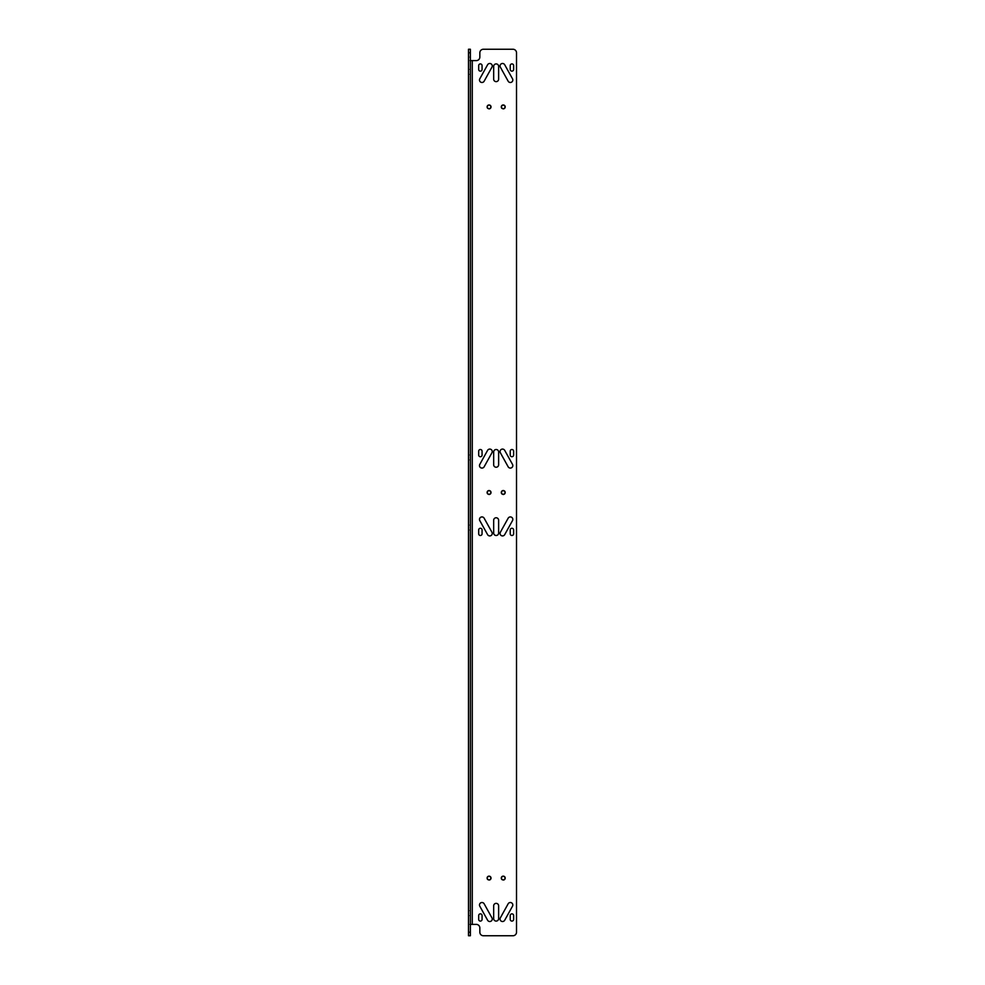 <?xml version="1.0" encoding="UTF-8"?>
<svg xmlns="http://www.w3.org/2000/svg" width="985" height="985" viewBox="0 0 985 985"><rect width="100%" height="100%" fill="white"/><g stroke="black" fill="none" stroke-linecap="round" stroke-linejoin="round"><path stroke-width="0.74" stroke-dasharray="4.92 3.69" d="M472.271 924.398L472.271 60.602L476.297 60.602A3.546 3.546 0 0 0 479.843 57.056L479.843 52.796A3.546 3.546 0 0 1 483.389 49.25L512.963 49.25A3.546 3.546 0 0 1 516.509 52.796L516.509 932.204A3.546 3.546 0 0 1 512.963 935.75L483.389 935.75A3.546 3.546 0 0 1 479.843 932.204L479.843 927.944A3.546 3.546 0 0 0 476.297 924.398L468.491 924.398L470.374 924.398L470.374 49.25L468.491 49.25L468.491 60.602L470.374 60.602L468.491 60.602L468.491 927.944L470.374 927.944L470.374 924.398L468.491 924.398M489.065 875.788A2.302 2.302 0 0 1 491.367 878.091A2.302 2.302 0 0 1 489.065 880.393A2.302 2.302 0 0 1 486.75 878.091A2.302 2.302 0 0 1 489.065 875.788A2.302 2.302 0 0 1 491.367 878.091A2.302 2.302 0 0 1 489.065 880.393A2.302 2.302 0 0 1 486.75 878.091A2.302 2.302 0 0 1 489.065 875.788M503.249 875.788A2.302 2.302 0 0 1 505.551 878.091A2.302 2.302 0 0 1 503.249 880.393A2.302 2.302 0 0 1 500.934 878.091A2.302 2.302 0 0 1 503.249 875.788A2.302 2.302 0 0 1 505.551 878.091A2.302 2.302 0 0 1 503.249 880.393A2.302 2.302 0 0 1 500.934 878.091A2.302 2.302 0 0 1 503.249 875.788M489.065 490.198A2.302 2.302 0 0 1 491.367 492.5A2.302 2.302 0 0 1 489.065 494.802A2.302 2.302 0 0 1 486.75 492.5A2.302 2.302 0 0 1 489.065 490.198A2.302 2.302 0 0 1 491.367 492.5A2.302 2.302 0 0 1 489.065 494.802A2.302 2.302 0 0 1 486.75 492.5A2.302 2.302 0 0 1 489.065 490.198M503.249 490.198A2.302 2.302 0 0 1 505.551 492.5A2.302 2.302 0 0 1 503.249 494.802A2.302 2.302 0 0 1 500.934 492.5A2.302 2.302 0 0 1 503.249 490.198A2.302 2.302 0 0 1 505.551 492.5A2.302 2.302 0 0 1 503.249 494.802A2.302 2.302 0 0 1 500.934 492.5A2.302 2.302 0 0 1 503.249 490.198M489.065 104.607A2.302 2.302 0 0 1 491.367 106.909A2.302 2.302 0 0 1 489.065 109.212A2.302 2.302 0 0 1 486.75 106.909A2.302 2.302 0 0 1 489.065 104.607A2.302 2.302 0 0 1 491.367 106.909A2.302 2.302 0 0 1 489.065 109.212A2.302 2.302 0 0 1 486.75 106.909A2.302 2.302 0 0 1 489.065 104.607M503.249 104.607A2.302 2.302 0 0 1 505.551 106.909A2.302 2.302 0 0 1 503.249 109.212A2.302 2.302 0 0 1 500.934 106.909A2.302 2.302 0 0 1 503.249 104.607A2.302 2.302 0 0 1 505.551 106.909A2.302 2.302 0 0 1 503.249 109.212A2.302 2.302 0 0 1 500.934 106.909A2.302 2.302 0 0 1 503.249 104.607M482.071 915.558L482.071 919.387A1.699 1.699 0 0 1 480.372 921.086A1.699 1.699 0 0 1 478.673 919.387L478.673 915.558A1.699 1.699 0 0 1 480.372 913.858A1.699 1.699 0 0 1 482.071 915.558M484.14 903.787L491.934 917.823A2.487 2.487 0 0 1 490.973 921.209A2.487 2.487 0 0 1 487.6 920.236L479.793 906.2A2.487 2.487 0 0 1 480.766 902.826A2.487 2.487 0 0 1 484.14 903.787M498.632 905.843L498.632 918.611A2.487 2.487 0 0 1 496.157 921.086A2.487 2.487 0 0 1 493.67 918.611L493.67 905.843A2.487 2.487 0 0 1 496.157 903.356A2.487 2.487 0 0 1 498.632 905.843M512.508 906.2L504.702 920.236A2.487 2.487 0 0 1 501.328 921.209A2.487 2.487 0 0 1 500.368 917.823L508.161 903.787A2.487 2.487 0 0 1 511.547 902.826A2.487 2.487 0 0 1 512.508 906.2M513.628 915.558L513.628 919.387A1.699 1.699 0 0 1 511.929 921.086A1.699 1.699 0 0 1 510.23 919.387L510.23 915.558A1.699 1.699 0 0 1 511.929 913.858A1.699 1.699 0 0 1 513.628 915.558M478.673 455.033L478.673 451.204A1.699 1.699 0 0 1 480.372 449.505A1.699 1.699 0 0 1 482.071 451.204L482.071 455.033A1.699 1.699 0 0 1 480.372 456.732A1.699 1.699 0 0 1 478.673 455.033M479.793 464.391L487.6 450.354A2.487 2.487 0 0 1 490.973 449.394A2.487 2.487 0 0 1 491.934 452.768L484.14 466.804A2.487 2.487 0 0 1 480.766 467.764A2.487 2.487 0 0 1 479.793 464.391M493.67 464.748L493.67 451.98A2.487 2.487 0 0 1 496.157 449.505A2.487 2.487 0 0 1 498.632 451.98L498.632 464.748A2.487 2.487 0 0 1 496.157 467.235A2.487 2.487 0 0 1 493.67 464.748M508.161 466.804L500.368 452.768A2.487 2.487 0 0 1 501.328 449.394A2.487 2.487 0 0 1 504.702 450.354L512.508 464.391A2.487 2.487 0 0 1 511.547 467.764A2.487 2.487 0 0 1 508.161 466.804M510.23 455.033L510.23 451.204A1.699 1.699 0 0 1 511.929 449.505A1.699 1.699 0 0 1 513.628 451.204L513.628 455.033A1.699 1.699 0 0 1 511.929 456.732A1.699 1.699 0 0 1 510.23 455.033M482.071 529.967L482.071 533.796A1.699 1.699 0 0 1 480.372 535.495A1.699 1.699 0 0 1 478.673 533.796L478.673 529.967A1.699 1.699 0 0 1 480.372 528.268A1.699 1.699 0 0 1 482.071 529.967M484.14 518.196L491.934 532.232A2.487 2.487 0 0 1 490.973 535.606A2.487 2.487 0 0 1 487.6 534.646L479.793 520.609A2.487 2.487 0 0 1 480.766 517.236A2.487 2.487 0 0 1 484.14 518.196M498.632 520.252L498.632 533.02A2.487 2.487 0 0 1 496.157 535.495A2.487 2.487 0 0 1 493.67 533.02L493.67 520.252A2.487 2.487 0 0 1 496.157 517.765A2.487 2.487 0 0 1 498.632 520.252M512.508 520.609L504.702 534.646A2.487 2.487 0 0 1 501.328 535.606A2.487 2.487 0 0 1 500.368 532.232L508.161 518.196A2.487 2.487 0 0 1 511.547 517.236A2.487 2.487 0 0 1 512.508 520.609M513.628 529.967L513.628 533.796A1.699 1.699 0 0 1 511.929 535.495A1.699 1.699 0 0 1 510.23 533.796L510.23 529.967A1.699 1.699 0 0 1 511.929 528.268A1.699 1.699 0 0 1 513.628 529.967M478.673 69.442L478.673 65.613A1.699 1.699 0 0 1 480.372 63.914A1.699 1.699 0 0 1 482.071 65.613L482.071 69.442A1.699 1.699 0 0 1 480.372 71.142A1.699 1.699 0 0 1 478.673 69.442M479.793 78.8L487.6 64.764A2.487 2.487 0 0 1 490.973 63.791A2.487 2.487 0 0 1 491.934 67.177L484.14 81.213A2.487 2.487 0 0 1 480.766 82.174A2.487 2.487 0 0 1 479.793 78.8M493.67 79.157L493.67 66.389A2.487 2.487 0 0 1 496.157 63.914A2.487 2.487 0 0 1 498.632 66.389L498.632 79.157A2.487 2.487 0 0 1 496.157 81.644A2.487 2.487 0 0 1 493.67 79.157M508.161 81.213L500.368 67.177A2.487 2.487 0 0 1 501.328 63.791A2.487 2.487 0 0 1 504.702 64.764L512.508 78.8A2.487 2.487 0 0 1 511.547 82.174A2.487 2.487 0 0 1 508.161 81.213M510.23 69.442L510.23 65.613A1.699 1.699 0 0 1 511.929 63.914A1.699 1.699 0 0 1 513.628 65.613L513.628 69.442A1.699 1.699 0 0 1 511.929 71.142A1.699 1.699 0 0 1 510.23 69.442M472.271 60.602L468.491 60.602M470.374 932.204L468.491 932.204L468.491 935.75L470.374 935.75L470.374 927.944M470.374 74.331L470.374 69.369L470.374 74.331L468.491 74.331L468.491 69.369L468.491 74.331L470.374 74.331M470.374 530.041L470.374 525.079L470.374 530.041L468.491 530.041L468.491 525.079L468.491 530.041L470.374 530.041M470.374 459.921L470.374 454.959L470.374 459.921L468.491 459.921L468.491 454.959L468.491 459.921L470.374 459.921M470.374 915.631L470.374 910.669L470.374 915.631L468.491 915.631L468.491 910.669L468.491 915.631L470.374 915.631M468.491 932.204L468.491 927.944M468.491 910.669L470.374 910.669L468.491 910.669M468.491 454.959L470.374 454.959L468.491 454.959M468.491 525.079L470.374 525.079L468.491 525.079M468.491 69.369L470.374 69.369L468.491 69.369M489.065 876.318A1.773 1.773 0 0 1 490.838 878.091A1.773 1.773 0 0 1 489.065 879.864A1.773 1.773 0 0 1 487.292 878.091A1.773 1.773 0 0 1 489.065 876.318M503.249 876.318A1.773 1.773 0 0 1 505.022 878.091A1.773 1.773 0 0 1 503.249 879.864A1.773 1.773 0 0 1 501.476 878.091A1.773 1.773 0 0 1 503.249 876.318M489.065 490.727A1.773 1.773 0 0 1 490.838 492.5A1.773 1.773 0 0 1 489.065 494.273A1.773 1.773 0 0 1 487.292 492.5A1.773 1.773 0 0 1 489.065 490.727M503.249 490.727A1.773 1.773 0 0 1 505.022 492.5A1.773 1.773 0 0 1 503.249 494.273A1.773 1.773 0 0 1 501.476 492.5A1.773 1.773 0 0 1 503.249 490.727M489.065 105.136A1.773 1.773 0 0 1 490.838 106.909A1.773 1.773 0 0 1 489.065 108.682A1.773 1.773 0 0 1 487.292 106.909A1.773 1.773 0 0 1 489.065 105.136M503.249 105.136A1.773 1.773 0 0 1 505.022 106.909A1.773 1.773 0 0 1 503.249 108.682A1.773 1.773 0 0 1 501.476 106.909A1.773 1.773 0 0 1 503.249 105.136M468.491 57.056L470.374 57.056M470.374 52.796L468.491 52.796"/><path stroke-width="1.48" d="M472.271 924.398L472.271 60.602L476.297 60.602A3.546 3.546 0 0 0 479.843 57.056L479.843 52.796A3.546 3.546 0 0 1 483.389 49.25L512.963 49.25A3.546 3.546 0 0 1 516.509 52.796L516.509 932.204A3.546 3.546 0 0 1 512.963 935.75L483.389 935.75A3.546 3.546 0 0 1 479.843 932.204L479.843 927.944A3.546 3.546 0 0 0 476.297 924.398L470.374 924.398M489.065 876.318A1.773 1.773 0 0 1 490.838 878.091A1.773 1.773 0 0 1 489.065 879.864A1.773 1.773 0 0 1 487.292 878.091A1.773 1.773 0 0 1 489.065 876.318M503.249 876.318A1.773 1.773 0 0 1 505.022 878.091A1.773 1.773 0 0 1 503.249 879.864A1.773 1.773 0 0 1 501.476 878.091A1.773 1.773 0 0 1 503.249 876.318M489.065 490.727A1.773 1.773 0 0 1 490.838 492.5A1.773 1.773 0 0 1 489.065 494.273A1.773 1.773 0 0 1 487.292 492.5A1.773 1.773 0 0 1 489.065 490.727M503.249 490.727A1.773 1.773 0 0 1 505.022 492.5A1.773 1.773 0 0 1 503.249 494.273A1.773 1.773 0 0 1 501.476 492.5A1.773 1.773 0 0 1 503.249 490.727M489.065 105.136A1.773 1.773 0 0 1 490.838 106.909A1.773 1.773 0 0 1 489.065 108.682A1.773 1.773 0 0 1 487.292 106.909A1.773 1.773 0 0 1 489.065 105.136M503.249 105.136A1.773 1.773 0 0 1 505.022 106.909A1.773 1.773 0 0 1 503.249 108.682A1.773 1.773 0 0 1 501.476 106.909A1.773 1.773 0 0 1 503.249 105.136M510.23 69.442L510.23 65.613A1.699 1.699 0 0 1 511.929 63.914A1.699 1.699 0 0 1 513.628 65.613L513.628 69.442A1.699 1.699 0 0 1 511.929 71.142A1.699 1.699 0 0 1 510.23 69.442M508.161 81.213L500.368 67.177A2.487 2.487 0 0 1 501.328 63.791A2.487 2.487 0 0 1 504.702 64.764L512.508 78.8A2.487 2.487 0 0 1 511.547 82.174A2.487 2.487 0 0 1 508.161 81.213M493.67 79.157L493.67 66.389A2.487 2.487 0 0 1 496.157 63.914A2.487 2.487 0 0 1 498.632 66.389L498.632 79.157A2.487 2.487 0 0 1 496.157 81.644A2.487 2.487 0 0 1 493.67 79.157M479.793 78.8L487.6 64.764A2.487 2.487 0 0 1 490.973 63.791A2.487 2.487 0 0 1 491.934 67.177L484.14 81.213A2.487 2.487 0 0 1 480.766 82.174A2.487 2.487 0 0 1 479.793 78.8M478.673 69.442L478.673 65.613A1.699 1.699 0 0 1 480.372 63.914A1.699 1.699 0 0 1 482.071 65.613L482.071 69.442A1.699 1.699 0 0 1 480.372 71.142A1.699 1.699 0 0 1 478.673 69.442M513.628 529.967L513.628 533.796A1.699 1.699 0 0 1 511.929 535.495A1.699 1.699 0 0 1 510.23 533.796L510.23 529.967A1.699 1.699 0 0 1 511.929 528.268A1.699 1.699 0 0 1 513.628 529.967M512.508 520.609L504.702 534.646A2.487 2.487 0 0 1 501.328 535.606A2.487 2.487 0 0 1 500.368 532.232L508.161 518.196A2.487 2.487 0 0 1 511.547 517.236A2.487 2.487 0 0 1 512.508 520.609M498.632 520.252L498.632 533.02A2.487 2.487 0 0 1 496.157 535.495A2.487 2.487 0 0 1 493.67 533.02L493.67 520.252A2.487 2.487 0 0 1 496.157 517.765A2.487 2.487 0 0 1 498.632 520.252M484.14 518.196L491.934 532.232A2.487 2.487 0 0 1 490.973 535.606A2.487 2.487 0 0 1 487.6 534.646L479.793 520.609A2.487 2.487 0 0 1 480.766 517.236A2.487 2.487 0 0 1 484.14 518.196M482.071 529.967L482.071 533.796A1.699 1.699 0 0 1 480.372 535.495A1.699 1.699 0 0 1 478.673 533.796L478.673 529.967A1.699 1.699 0 0 1 480.372 528.268A1.699 1.699 0 0 1 482.071 529.967M510.23 455.033L510.23 451.204A1.699 1.699 0 0 1 511.929 449.505A1.699 1.699 0 0 1 513.628 451.204L513.628 455.033A1.699 1.699 0 0 1 511.929 456.732A1.699 1.699 0 0 1 510.23 455.033M508.161 466.804L500.368 452.768A2.487 2.487 0 0 1 501.328 449.394A2.487 2.487 0 0 1 504.702 450.354L512.508 464.391A2.487 2.487 0 0 1 511.547 467.764A2.487 2.487 0 0 1 508.161 466.804M493.67 464.748L493.67 451.98A2.487 2.487 0 0 1 496.157 449.505A2.487 2.487 0 0 1 498.632 451.98L498.632 464.748A2.487 2.487 0 0 1 496.157 467.235A2.487 2.487 0 0 1 493.67 464.748M479.793 464.391L487.6 450.354A2.487 2.487 0 0 1 490.973 449.394A2.487 2.487 0 0 1 491.934 452.768L484.14 466.804A2.487 2.487 0 0 1 480.766 467.764A2.487 2.487 0 0 1 479.793 464.391M478.673 455.033L478.673 451.204A1.699 1.699 0 0 1 480.372 449.505A1.699 1.699 0 0 1 482.071 451.204L482.071 455.033A1.699 1.699 0 0 1 480.372 456.732A1.699 1.699 0 0 1 478.673 455.033M513.628 915.558L513.628 919.387A1.699 1.699 0 0 1 511.929 921.086A1.699 1.699 0 0 1 510.23 919.387L510.23 915.558A1.699 1.699 0 0 1 511.929 913.858A1.699 1.699 0 0 1 513.628 915.558M512.508 906.2L504.702 920.236A2.487 2.487 0 0 1 501.328 921.209A2.487 2.487 0 0 1 500.368 917.823L508.161 903.787A2.487 2.487 0 0 1 511.547 902.826A2.487 2.487 0 0 1 512.508 906.2M498.632 905.843L498.632 918.611A2.487 2.487 0 0 1 496.157 921.086A2.487 2.487 0 0 1 493.67 918.611L493.67 905.843A2.487 2.487 0 0 1 496.157 903.356A2.487 2.487 0 0 1 498.632 905.843M484.14 903.787L491.934 917.823A2.487 2.487 0 0 1 490.973 921.209A2.487 2.487 0 0 1 487.6 920.236L479.793 906.2A2.487 2.487 0 0 1 480.766 902.826A2.487 2.487 0 0 1 484.14 903.787M482.071 915.558L482.071 919.387A1.699 1.699 0 0 1 480.372 921.086A1.699 1.699 0 0 1 478.673 919.387L478.673 915.558A1.699 1.699 0 0 1 480.372 913.858A1.699 1.699 0 0 1 482.071 915.558M472.271 60.602L470.374 60.602M470.374 52.796L470.374 935.75L468.491 935.75L468.491 49.25L470.374 49.25L470.374 52.796L468.491 52.796M470.374 932.204L468.491 932.204"/></g></svg>
